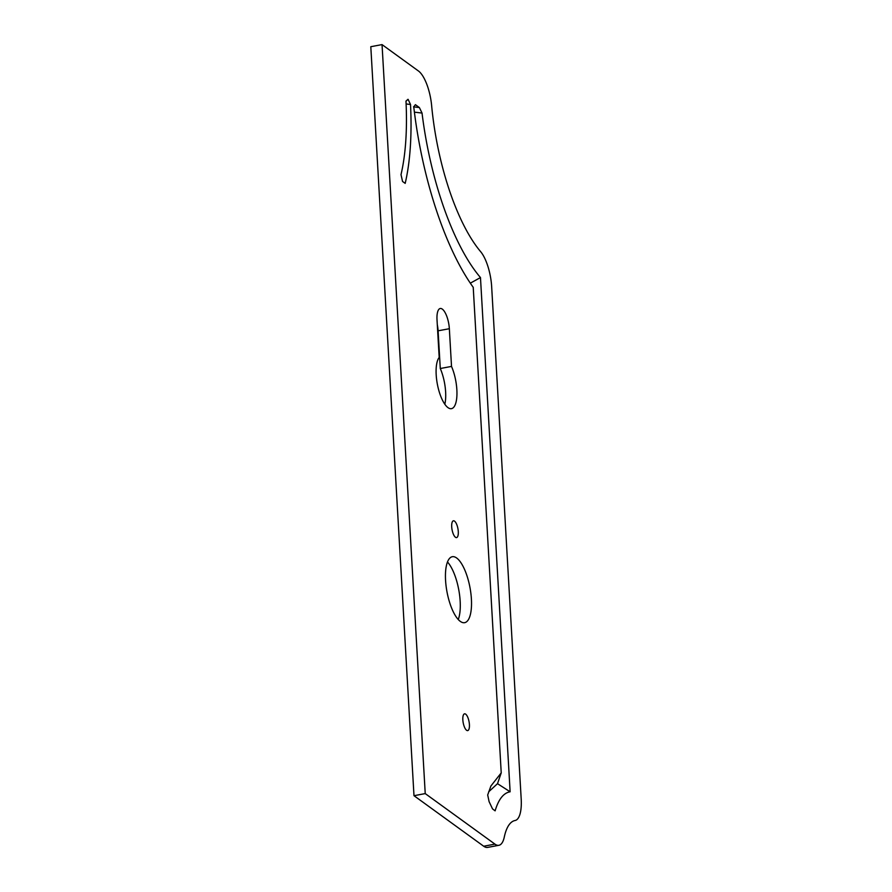 <?xml version="1.0" encoding="UTF-8"?>
<svg xmlns="http://www.w3.org/2000/svg" width="892" height="892" viewBox="0 0 892 892"><rect width="100%" height="100%" fill="white"/><g stroke="black" fill="none" stroke-linecap="round" stroke-linejoin="round"><path stroke-width="1.34" d="M469.415 724.594A8.541 2.977 79.4 0 0 464.554 713.823A8.541 2.977 79.4 0 0 462.837 719.833A8.541 2.977 79.4 0 0 467.698 730.604A8.541 2.977 79.4 0 0 469.415 724.594M458.287 531.587A8.541 2.977 79.4 0 0 453.426 520.805A8.541 2.977 79.4 0 0 451.709 526.815A8.541 2.977 79.4 0 0 456.57 537.597A8.541 2.977 79.4 0 0 458.287 531.587M439.187 357.469A26.838 9.355 79.4 0 0 436.188 374.796A26.838 9.355 79.4 0 0 451.463 408.659A26.838 9.355 79.4 0 0 456.86 389.782A26.838 9.355 79.4 0 0 451.519 366.411L449.345 328.713A16.011 5.586 79.4 0 0 440.235 308.498A16.011 5.586 79.4 0 0 437.013 319.771L439.187 357.469M444.818 404.221A26.838 9.355 79.4 0 0 445.621 391.878A26.838 9.355 79.4 0 0 440.28 368.519L438.106 330.809A16.011 5.586 79.4 0 0 437.292 324.632M458.254 619.516A33.55 11.696 79.4 0 0 460.16 601.163A33.55 11.696 79.4 0 0 447.483 561.982M471.4 599.067A33.55 11.696 79.4 0 0 452.311 556.72A33.55 11.696 79.4 0 0 445.565 580.335A33.55 11.696 79.4 0 0 464.665 622.672A33.55 11.696 79.4 0 0 471.4 599.067M498.896 845.293L487.656 847.4A30.495 10.626 -100.6 0 1 483.698 846.229L494.937 844.122A30.495 10.626 79.4 0 0 498.896 845.293A30.495 10.626 79.4 0 0 504.292 837.031A60.991 21.263 -100.6 0 1 515.074 820.506A30.495 10.626 79.4 0 0 521.196 799.054L491.659 286.689A30.495 10.626 79.4 0 0 480.61 251.622A137.814 48.034 -100.6 0 1 431.628 105.557A30.495 10.626 79.4 0 0 418.437 70.981L382.044 44.6L425.228 793.59L494.937 844.122M382.044 44.6L370.804 46.707L413.988 795.697L483.698 846.229M488.66 791.817L497.502 783.678L501.226 772.873L473.228 287.324A188.034 65.54 -100.6 0 1 413.754 106.806L415.404 104.676L419.374 107.553L422.039 113.061L414.401 112.158M497.502 783.678L510.124 791.795L480.476 277.568A166.904 58.181 -100.6 0 1 422.039 113.061M510.124 791.795C503.556 792.921 498.55 799.277 495.116 810.85L492.529 808.888L489.106 801.663L487.69 794.973L490.879 786.042L501.226 772.873M408.112 99.38L410.521 104.487A181.555 63.287 -100.6 0 1 405.191 183.373L402.56 181.477L401.01 174.642A169.781 59.184 -100.6 0 0 405.983 101.108L407.99 99.302M425.228 793.59L413.988 795.697M451.519 366.411L440.28 368.519M480.476 277.568L470.318 283.165M413.509 106.839L419.374 107.553M410.521 104.487L406.116 103.963M405.994 101.32L407.934 99.358M449.345 328.713L438.106 330.809"/></g></svg>
